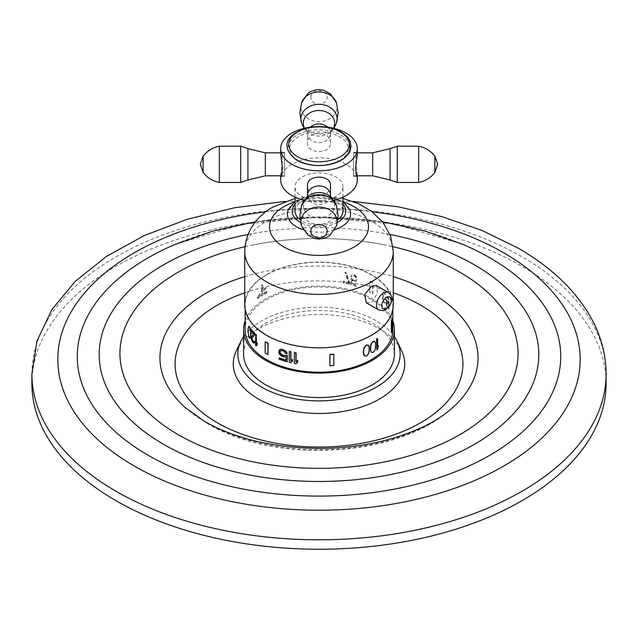 <?xml version="1.0" encoding="UTF-8"?>
<svg xmlns="http://www.w3.org/2000/svg" width="638" height="638" viewBox="0 0 638 638"><rect width="100%" height="100%" fill="white"/><g stroke="black" fill="none" stroke-linecap="round" stroke-linejoin="round"><path stroke-width="0.48" stroke-dasharray="3.19 2.39" d="M32.02 378.773A287.1 165.752 180 0 1 212.917 229.465A287.1 165.752 180 0 1 522.012 266.285A287.1 165.752 0 0 1 606.1 383.486M236.363 350.748A85.747 49.509 180 0 1 379.634 328.953A85.747 49.509 180 0 1 401.637 350.748M243.588 336.712A81.154 46.853 0 0 1 376.388 320.89A81.154 46.853 180 0 1 394.412 336.712M243.588 354.018A75.412 43.536 180 0 1 290.138 313.792A75.412 43.536 180 0 1 372.321 323.235A75.412 43.536 180 0 1 394.412 354.018M245.151 320.755A75.412 43.536 180 0 1 297.388 287.866A75.412 43.536 180 0 1 372.321 298.791A75.412 43.536 180 0 1 392.849 320.755M392.849 329.575A73.848 42.634 0 0 0 347.263 290.186A73.848 42.634 0 0 0 266.78 299.429A73.848 42.634 0 0 0 245.151 329.575M262.537 294.222A73.848 42.634 0 0 1 266.78 291.55A73.848 42.634 0 0 1 266.812 291.534L266.812 292.898A73.848 42.634 0 0 0 266.78 292.922A73.848 42.634 0 0 0 261.724 296.152L261.46 285.282A74.223 42.85 0 0 1 262.266 284.715L262.266 289.732A74.223 42.85 0 0 1 265.958 287.395L265.958 288.759A74.223 42.85 0 0 0 262.266 291.103L262.537 294.222L262.266 291.103M262.537 291.255A73.848 42.634 0 0 1 266.221 288.918L266.221 287.547A73.848 42.634 0 0 0 262.537 289.891L262.537 284.875A73.848 42.634 0 0 0 261.724 285.433M266.78 274.819A73.848 42.634 0 0 0 245.151 304.964A73.848 42.634 0 0 0 290.737 344.361A73.848 42.634 0 0 0 371.22 335.117A73.848 42.634 0 0 0 392.849 304.964A73.848 42.634 0 0 0 347.263 265.575A73.848 42.634 0 0 0 266.78 274.819M364.442 355.765L366.252 355.837L368.485 353.117L369.107 348.005L368.014 345.15M294.365 363.493L294.533 352.575M294.533 363.293A73.848 42.634 0 0 0 296.096 363.604L297.675 362.288M289.269 362.336L289.429 351.418M289.429 362.137A73.848 42.634 0 0 0 290.944 362.504L292.467 361.26M280.202 351.179L282.339 350.501A73.848 42.634 0 0 0 283.774 350.964L285.96 353.221A73.848 42.634 0 0 0 287.435 353.635M278.654 352.2L279.284 350.118M278.814 352.001L279.978 354.473L282.339 356.203A73.848 42.634 0 0 0 283.774 356.666L286.207 356.483L286.207 360.127A73.848 42.634 0 0 1 286.047 360.079M279.117 359.21L279.284 357.87M279.284 359.011A73.848 42.634 0 0 0 287.435 361.61M255.511 345.27L255.862 334.464M255.862 345.174A73.848 42.634 0 0 0 256.524 345.804M256.181 344.073L257.218 343.005M256.524 343.978L256.524 343.579M251.213 330.947L251.555 329.718M251.555 330.859A73.848 42.634 0 0 0 254.171 333.905L251.643 336.665L251.643 338.945L252.903 342.08A73.848 42.634 0 0 0 253.286 342.518L254.371 343.013M253.812 341.761L254.371 341.194M247.967 331.162L248.565 326.752L249.091 326.313M248.31 331.074L248.756 335.309L249.952 337.957M329.886 365.598A73.848 42.634 0 0 0 333.746 365.199L333.746 354.13M265.145 352.918L265.416 341.689M265.416 352.758A73.848 42.634 0 0 0 268.183 354.361M260.503 295.314L257.904 298.863L257.481 297.747L260.041 294.182L260.503 295.314M371.38 352.208L372.991 352.16L374.961 349.289L375.511 344.129L374.546 341.362M376.579 349.76A73.848 42.634 0 0 0 377.369 349.185L378.143 345.182M377.64 347.519L377.64 346.609M377.369 347.359L377.369 338.467M383.159 296.71L382.393 293.217L382.872 291.869L383.805 291.909A73.848 42.634 0 0 1 384.339 292.483L385.615 297.364L384.945 298.632L385.368 302.771L384.251 303.106A73.848 42.634 0 0 0 383.893 302.723L382.489 298.56L382.68 297.149L383.502 296.622L382.967 296.295M387.083 301.303L386.787 300.219A73.848 42.634 0 0 0 386.245 299.525L386.245 305.45A73.848 42.634 0 0 1 388.646 308.896L388.646 307.755A73.848 42.634 0 0 0 386.636 304.812L386.636 301.16L387.37 303.074A73.848 42.634 0 0 1 387.792 303.688L388.454 303.792L388.773 302.26L387.792 296.845A73.848 42.634 0 0 0 387.37 296.239L386.636 296.144L386.245 297.467A73.848 42.634 0 0 1 386.708 298.066L387.37 297.372A73.848 42.634 0 0 1 387.792 297.986L388.454 301.056L388.263 302.571L387.792 302.548A73.848 42.634 0 0 0 387.37 301.934L386.787 300.219M349.536 284.245L346.059 272.681A73.848 42.634 0 0 0 344.999 272.442L348.5 282.841A73.848 42.634 0 0 0 343.22 281.653L343.22 282.793A73.848 42.634 0 0 1 349.536 284.245L349.536 283.105M352.766 279.907L352.088 279.021A73.848 42.634 0 0 0 350.9 278.686L350.9 284.62A73.848 42.634 0 0 1 356.57 286.366L356.57 285.226A73.848 42.634 0 0 0 351.753 283.719L351.753 280.066L353.436 281.478A73.848 42.634 0 0 1 354.433 281.781L356.084 281.406L356.897 279.635L356.084 276.39L354.433 274.946A73.848 42.634 0 0 0 353.436 274.635L351.753 275.05L350.9 276.637A73.848 42.634 0 0 1 351.921 276.924L352.256 276.11L353.436 275.776A73.848 42.634 0 0 1 354.433 276.087L355.589 277.139L356.084 278.67L355.589 280.329L354.433 280.64A73.848 42.634 0 0 0 353.436 280.337L352.088 279.021M391.357 331.943A73.848 42.634 0 0 0 392.043 329.71L392.043 318.633M369.817 292.491L369.817 281.414A73.848 42.634 0 0 1 372.584 283.009L372.584 294.086A73.848 42.634 0 0 0 369.817 292.491L369.817 281.414M244.737 304.964A74.263 42.874 180 0 1 266.485 274.651A74.263 42.874 0 0 1 347.423 265.352A74.263 42.874 0 0 1 393.263 304.964M366.3 302.763L371.515 302.404L377.608 293.392L376.253 285.521M295.075 211.202A23.925 13.813 180 0 1 319 197.389A23.925 13.813 180 0 1 342.925 211.202M337.885 219.679A23.925 13.813 180 0 1 300.115 219.679M342.925 197.198L342.925 186.711A23.925 13.813 180 0 1 319 200.523A23.925 13.813 180 0 1 295.075 186.711A23.925 13.813 180 0 1 319 172.898A23.925 13.813 180 0 1 342.925 186.711M295.075 197.198L295.075 186.711M333.826 200.324A38.28 22.099 180 0 1 304.174 200.324M280.72 179.948A38.28 22.099 180 0 1 319 157.841A38.28 22.099 180 0 1 357.28 179.948M357.28 175.801L357.28 174.102L357.089 175.801M357.28 154.532L356.65 152.338L355.533 160.648L357.28 174.102M280.72 175.801L282.467 160.648L281.35 152.338L280.72 154.532M330.484 143.231C331.186 130.032 306.814 130.032 307.516 143.231C306.814 154.213 331.186 154.213 330.484 143.231L330.484 133.334A11.484 9.379 0 0 1 319 142.705A11.484 9.379 0 0 1 307.516 133.334L307.516 143.231M280.911 175.801L280.72 174.102M330.484 185.403C331.186 198.601 306.814 198.601 307.516 185.403M284.548 154.532L284.548 176.295L284.548 154.532M284.548 170.944L284.548 152.833L284.548 170.944M298.369 160.601A29.173 16.843 180 0 1 298.369 136.779A29.173 16.843 180 0 1 339.631 136.779A29.173 16.843 180 0 1 339.631 160.601A29.173 16.843 180 0 1 298.369 160.601M353.452 154.532L353.452 176.295L353.452 154.532M353.452 170.944L353.452 152.833L353.452 170.944M266.812 291.534L266.548 291.383A74.223 42.85 0 0 0 262.266 294.07M266.812 292.898L266.548 292.746A74.223 42.85 0 0 0 261.46 296L261.46 285.282M266.548 292.746L266.548 291.383M383.502 296.622L382.489 297.874M383.31 296.199L382.736 293.129L383.223 291.773L384.148 291.813A74.223 42.85 0 0 1 384.682 292.387L385.95 297.276L385.288 298.544L385.711 302.683L384.594 303.01A74.223 42.85 0 0 0 384.236 302.627L382.832 297.779M387.13 300.131A74.223 42.85 0 0 0 386.588 299.429L386.245 299.525M387.425 301.216L387.713 301.846A74.223 42.85 0 0 1 388.135 302.452L388.606 302.484L388.797 301.423L388.135 297.89A74.223 42.85 0 0 0 387.713 297.284L387.051 297.978A74.223 42.85 0 0 0 386.588 297.38L386.979 296.048L387.713 296.144A74.223 42.85 0 0 1 388.135 296.75L389.116 301.256L388.797 303.704L388.135 303.592A74.223 42.85 0 0 0 387.713 302.986L386.979 301.072L386.979 304.717A74.223 42.85 0 0 1 388.989 307.66L388.989 308.8A74.223 42.85 0 0 0 386.588 305.363L386.588 299.429M349.696 282.913L346.219 272.482A74.223 42.85 0 0 0 345.158 272.243L344.999 272.442M349.696 284.054A74.223 42.85 0 0 0 343.38 282.594L343.38 281.454A74.223 42.85 0 0 1 348.659 282.642L345.158 272.243M352.248 278.822A74.223 42.85 0 0 0 351.059 278.487L350.9 278.686M352.926 279.707L353.596 280.138A74.223 42.85 0 0 1 354.592 280.449L355.749 280.138L356.243 278.926L355.749 276.94L354.592 275.887A74.223 42.85 0 0 0 353.596 275.576L352.415 275.911L352.08 276.725A74.223 42.85 0 0 0 351.059 276.437L351.913 274.85L353.596 274.436A74.223 42.85 0 0 1 354.592 274.747L356.243 276.19L357.057 278.519L356.243 281.206L354.592 281.589A74.223 42.85 0 0 0 353.596 281.278L351.913 279.867L351.913 283.519A74.223 42.85 0 0 1 356.73 285.026L356.73 286.167A74.223 42.85 0 0 0 351.059 284.42L351.059 278.487M370.08 281.262A74.223 42.85 0 0 1 372.855 282.857L372.855 293.935A74.223 42.85 0 0 0 370.08 292.332M257.21 297.595L257.632 298.704L260.232 295.155L259.77 294.022L257.21 297.595M31.9 374.051A287.1 165.752 180 0 1 209.128 220.915A287.1 165.752 180 0 1 522.012 256.843A287.1 165.752 0 0 1 606.1 374.051M265.759 211.8A261.189 150.799 180 0 1 372.241 211.8M462.032 244.019L394.013 223.93L317.947 217.079L241.993 224.305L174.318 244.729A241.722 139.562 180 0 1 463.682 244.729M248.038 234.465A219.799 126.898 180 0 1 389.962 234.465M244.992 246.715A199.072 114.936 180 0 1 252.632 245.048A199.072 114.936 180 0 1 385.368 245.048A199.072 114.936 180 0 1 393.008 246.715M452.43 407.849C399.037 457.677 275.712 464.679 207.677 423.648L185.57 407.849A159.061 91.832 180 0 0 206.529 422.803A159.061 91.832 0 0 0 451.784 408.424M244.737 276.653A159.061 91.832 180 0 1 393.263 276.653M244.737 292.802A143.893 83.076 180 0 1 393.263 292.802M393.263 251.524A74.263 42.874 0 0 0 347.423 211.912A74.263 42.874 0 0 0 266.485 221.211A74.263 42.874 180 0 0 244.737 251.524M378.533 309.821A9.953 5.75 120 0 0 383.51 309.326A9.953 5.75 120 0 0 390.009 300.562A9.953 5.75 120 0 0 388.486 292.579M343.443 201.975A49.501 28.574 0 0 0 294.557 201.975M349.648 209.591A31.581 18.231 0 0 0 327.446 196.424A31.581 18.231 0 0 0 296.67 201.098A31.581 18.231 180 0 0 288.352 209.591M334.607 229.847A31.581 18.231 180 0 1 303.393 229.847M337.414 222.439A26.796 15.471 180 0 1 300.586 222.439M295.075 204.232A26.796 15.471 180 0 1 300.051 200.26A26.796 15.471 0 0 1 342.925 204.232M265.328 152.833L265.328 175.801M247.919 148.646L247.919 179.988M240.717 146.182L240.717 182.452M219.344 182.452L219.344 146.182M203.131 156.127L203.131 172.507M297.109 160.337A30.959 17.872 180 0 1 297.109 135.057A30.959 17.872 180 0 1 340.891 135.057A30.959 17.872 0 0 1 349.241 143.869M372.672 175.801L372.672 152.833M390.081 179.988L390.081 148.646M397.283 182.452L397.283 146.182M418.656 146.182L418.656 182.452M434.869 172.507L434.869 156.127M307.516 195.3A11.484 9.379 180 0 0 319 204.678A11.484 9.379 180 0 0 330.484 195.3M307.253 196.871L308.162 196.113A15.671 12.8 180 0 0 303.329 205.356A15.671 12.8 180 0 0 319 218.148A15.671 12.8 180 0 0 334.671 205.356A15.671 12.8 180 0 0 329.838 196.113L330.747 196.871M301.527 205.54A18.135 14.81 180 0 0 300.865 209.511A18.135 14.81 0 0 0 319 224.321A18.135 14.81 0 0 0 337.135 209.511A18.135 14.81 180 0 0 336.473 205.54M336.473 225.82A18.135 14.81 0 0 1 319 236.658A18.135 14.81 0 0 1 301.527 225.82M333.459 128.222A15.671 12.8 0 0 1 329.838 132.521A15.671 12.8 0 0 1 308.162 132.521L307.133 131.508L307.516 133.334A11.484 9.379 0 0 1 310.355 127.161M327.645 127.161A11.484 9.379 0 0 1 330.484 133.334L330.867 131.508L329.838 132.521L333.826 128.31M304.174 128.31L308.162 132.521A15.671 12.8 0 0 1 304.541 128.222M301.527 123.086A18.135 14.81 180 0 0 319 133.932A18.135 14.81 180 0 0 336.473 123.086M301.527 102.814A18.135 14.81 0 0 0 300.865 106.777A18.135 14.81 180 0 0 319 121.587A18.135 14.81 180 0 0 337.135 106.777A18.135 14.81 0 0 0 336.473 102.814M310.81 97.415A8.19 6.691 0 0 1 319 90.732A8.19 6.691 0 0 1 327.19 97.415A8.19 6.691 180 0 1 319 104.106A8.19 6.691 180 0 1 310.81 97.415M285.114 201.401L352.886 201.401M255.455 221.801L319 216.856L382.545 221.801M252.632 245.048C296.877 236.307 341.123 236.307 385.368 245.048C341.123 236.275 296.877 236.275 252.632 245.048M245.151 304.964L245.151 309.502M392.849 304.964L392.849 309.502M342.925 198.394L319 195.611L295.075 198.394M288.28 209.743L292.619 206.257C308.72 193.418 352.974 205.205 349.72 209.743M295.075 201.592L297.523 200.005L320.723 194.829L342.925 201.592M281.35 176.295L284.548 176.295M281.35 152.338L284.548 152.338M284.548 152.833L280.72 152.833M284.548 175.801L281.9 175.801M356.65 176.295L353.452 176.295M356.65 152.338L353.452 152.338M353.452 152.833L357.28 152.833M353.452 175.801L356.1 175.801"/><path stroke-width="0.96" d="M31.9 383.486L31.9 374.051A287.1 165.752 180 0 0 115.988 491.26A287.1 165.752 0 0 0 428.872 527.187A287.1 165.752 0 0 0 606.1 374.051L606.1 383.486A287.1 165.752 0 0 1 428.872 536.63A287.1 165.752 0 0 1 115.988 500.694A287.1 165.752 180 0 1 31.9 383.486A287.1 165.752 180 0 1 32.02 378.773M397.211 341.521L401.637 350.748A85.747 49.509 180 0 1 362.185 406.725A85.747 49.509 180 0 1 258.366 398.965A85.747 49.509 180 0 1 236.363 350.748L240.789 341.521A81.154 46.853 0 0 0 261.612 387.146A81.154 46.853 180 0 0 359.872 394.499A81.154 46.853 180 0 0 397.211 341.521A81.154 46.853 180 0 0 394.412 336.712M243.588 336.712A81.154 46.853 0 0 0 240.789 341.521M392.849 320.755A75.412 43.536 180 0 1 394.412 329.575L394.412 354.018A75.412 43.536 180 0 1 347.862 394.244A75.412 43.536 180 0 1 265.679 384.81A75.412 43.536 180 0 1 243.588 354.018L243.588 329.575A75.412 43.536 180 0 1 245.151 320.755M394.412 329.575A75.412 43.536 180 0 1 347.862 369.801A75.412 43.536 180 0 1 265.679 360.366A75.412 43.536 180 0 1 243.588 329.575M245.151 309.502L245.151 329.575A73.848 42.634 0 0 0 290.737 368.971A73.848 42.634 0 0 0 371.22 359.728A73.848 42.634 0 0 0 392.849 329.575L392.849 309.502M370.933 344.257L372.121 342.199L373.844 341.131L375.503 342.646L375.503 348.348L374.809 350.406L373.254 352.312L372.385 352.615L370.933 351.785L370.335 349.385L370.487 346.107L370.933 344.257L372.385 342.351L374.107 341.282L374.809 341.513M367.217 344.871L368.748 345.748L369.219 347.096L369.067 352.2L367.488 355.286L365.534 356.227L364.705 355.924L363.931 355.302L363.253 352.87L363.931 347.782L366.252 345.118L368.278 345.31M294.365 352.774L294.365 363.493A74.223 42.85 0 0 0 295.928 363.796L297.675 362.288L297.675 360.462L296.096 361.778L296.096 352.886A73.848 42.634 0 0 1 294.533 352.575L294.365 352.774A74.223 42.85 0 0 0 295.928 353.085L296.096 352.886M289.269 351.618L289.269 362.336A74.223 42.85 0 0 0 290.784 362.703L292.467 361.26L292.467 359.433L290.944 360.685L290.944 351.785A73.848 42.634 0 0 1 289.429 351.418L289.269 351.618A74.223 42.85 0 0 0 290.784 351.985L290.944 351.785M287.275 361.81A74.223 42.85 0 0 1 279.117 359.21L279.117 358.07A74.223 42.85 0 0 0 286.047 360.326L286.047 356.682L283.615 356.865A74.223 42.85 0 0 1 282.179 356.403L279.819 354.672L278.654 352.2L279.819 349.656L282.179 349.56A74.223 42.85 0 0 0 283.615 350.023L286.047 351.658L287.275 353.827A74.223 42.85 0 0 1 285.8 353.412L283.615 351.163A74.223 42.85 0 0 1 282.179 350.701L280.521 350.82L279.819 352.399L282.339 355.063A73.848 42.634 0 0 0 283.774 355.526L285.72 355.199A73.848 42.634 0 0 0 287.435 355.685L287.275 361.81L287.435 355.685M279.978 352.2L280.202 351.179M279.117 350.318L279.978 349.457L282.339 349.361A73.848 42.634 0 0 0 283.774 349.823L286.207 351.466L287.275 353.827M279.117 358.07L279.284 357.87A73.848 42.634 0 0 0 286.047 360.079M256.524 335.086A73.848 42.634 0 0 1 255.862 334.464L255.511 345.27A74.223 42.85 0 0 0 256.181 345.892L257.218 344.823L257.218 343.005L256.181 344.073L256.181 335.181L256.524 343.579M255.001 334.759L251.739 338.228L252.082 338.587L252.257 337.438L255.001 334.759L255.001 333.618A73.848 42.634 0 0 1 251.555 329.718L251.213 329.806A74.223 42.85 0 0 0 254.65 333.714L255.001 333.618M251.213 329.806L251.213 330.947A74.223 42.85 0 0 0 253.828 334.001L251.3 336.76L251.3 339.041L252.56 342.175A74.223 42.85 0 0 0 252.943 342.606L254.371 343.013L254.889 341.721A73.848 42.634 0 0 1 254.371 341.194L254.028 341.282A74.223 42.85 0 0 0 254.546 341.816L254.889 341.721M252.082 338.587L252.999 341.051A73.848 42.634 0 0 0 253.382 341.482L253.812 341.761M248.748 326.409L247.967 329.112L248.748 336.673L249.61 338.044L250.327 337.837L250.886 335.205L250.327 328.945L249.514 326.776L248.748 326.409L249.61 327.788L250.886 333.156M329.958 354.736L329.886 365.598L329.886 354.521A73.848 42.634 0 0 0 333.746 354.13L333.818 354.337A74.223 42.85 0 0 1 329.958 354.736L329.886 354.521M265.145 341.84L265.145 352.918A74.223 42.85 0 0 0 267.92 354.513L268.183 343.284A73.848 42.634 0 0 1 265.416 341.689L265.145 341.84A74.223 42.85 0 0 0 267.92 343.443L268.183 343.284M376.851 339.201L376.851 349.919L376.579 339.041A73.848 42.634 0 0 0 377.369 338.467L377.64 338.626A74.223 42.85 0 0 1 376.851 339.201L376.579 339.041M377.64 346.609L378.414 345.333L377.64 347.519L377.64 338.626M391.732 320.906L391.357 331.943L391.357 320.866A73.848 42.634 0 0 0 392.043 318.633L392.41 318.673A74.223 42.85 0 0 1 391.732 320.906L391.357 320.866M371.204 344.408L370.598 347.487L370.933 351.785M371.204 351.937L371.651 352.359M244.737 251.524A74.263 42.874 180 0 0 290.577 291.135A74.263 42.874 180 0 0 371.515 281.844A74.263 42.874 0 0 0 393.263 251.524L393.263 304.964A74.263 42.874 0 0 1 371.515 335.285A74.263 42.874 180 0 1 290.577 344.576A74.263 42.874 180 0 1 244.737 304.964L244.737 251.524C245.247 229.17 259.825 214.169 272.881 207.079L295.075 198.394M388.486 292.579L376.253 285.521L371.515 286.151L364.601 294.692L366.3 302.763L378.533 309.821C382.481 310.969 384.905 310.881 385.807 309.558L391.182 302.851C391.493 299.174 393.981 297.635 388.486 292.579A9.953 5.75 120 0 0 383.51 293.073A9.953 5.75 120 0 0 377.002 301.846A9.953 5.75 120 0 0 378.533 309.821M342.925 197.198L342.925 211.202A23.925 13.813 180 0 1 337.885 219.679M300.115 219.679A23.925 13.813 180 0 1 295.075 211.202L295.075 197.198M357.28 175.801L357.28 179.948A38.28 22.099 180 0 1 333.826 200.324M304.174 200.324A38.28 22.099 180 0 1 280.72 179.948L280.72 175.801M357.089 175.801L356.65 176.295L355.533 167.985L357.28 154.532L357.28 148.686A38.28 22.099 180 0 0 319 126.587A38.28 22.099 180 0 0 280.72 148.686A38.28 22.099 0 0 0 319 170.793A38.28 22.099 0 0 0 357.28 148.686M280.911 175.801L281.35 176.295L282.467 167.985L280.72 154.532L280.72 148.686M307.516 185.403C306.814 174.421 331.186 174.421 330.484 185.403L330.484 195.3A11.484 9.379 180 0 0 319 185.921A11.484 9.379 180 0 0 307.516 195.3L307.516 185.403M376.851 349.919A74.223 42.85 0 0 0 377.64 349.337L378.414 345.333M391.732 331.975A74.223 42.85 0 0 0 392.41 329.75L392.41 318.673M367.488 345.022L365.534 345.963L363.867 348.994L363.524 353.021L364.705 355.924M297.507 362.488L297.507 360.669L295.928 361.977L295.928 353.085M292.308 361.459L292.308 359.633L290.784 360.877L290.784 351.985M279.819 352.399L280.521 354.01L282.179 355.262A74.223 42.85 0 0 0 283.615 355.725L285.72 355.199M285.561 355.398A74.223 42.85 0 0 0 287.275 355.884M255.511 334.551A74.223 42.85 0 0 0 256.181 335.181M256.181 345.892L256.875 344.919L256.875 343.092M254.65 334.854L254.65 333.714M251.739 338.682L252.656 341.147A74.223 42.85 0 0 0 253.039 341.577L253.525 341.888L254.028 341.282M254.028 343.108L254.546 341.816M249.61 338.044L250.886 335.205M250.543 335.301L250.543 333.251M329.958 365.805A74.223 42.85 0 0 0 333.818 365.414L333.818 354.337M267.92 354.513L267.92 343.443M265.759 211.8A261.189 150.799 180 0 0 68.721 316.304A261.189 150.799 180 0 0 134.315 466.059A261.189 150.799 0 0 0 503.685 466.059A261.189 150.799 0 0 0 503.685 252.808A261.189 150.799 180 0 0 372.241 211.8M462.032 244.019L463.682 244.729A241.722 139.562 180 0 1 489.928 257.848A241.722 139.562 0 0 1 489.928 455.213A241.722 139.562 0 0 1 148.072 455.213A241.722 139.562 180 0 1 174.318 244.729L213.156 231.028L255.455 221.801M248.038 234.465A219.799 126.898 180 0 0 163.575 444.311A219.799 126.898 0 0 0 474.425 444.311A219.799 126.898 0 0 0 474.425 264.842A219.799 126.898 180 0 0 389.962 234.465M393.008 246.715A199.072 114.936 180 0 1 459.767 272.139A199.072 114.936 0 0 1 459.767 434.677A199.072 114.936 0 0 1 178.233 434.677A199.072 114.936 180 0 1 244.992 246.715M451.784 408.424A159.061 91.832 0 0 0 452.43 407.849A159.061 91.832 0 0 0 431.471 292.93A159.061 91.832 180 0 0 393.263 276.653M451.991 408.24L452.43 407.849C436.073 422.46 412.363 433.633 381.293 441.36C361.483 446.026 340.756 448.378 319.12 448.418C273.654 447.86 235.542 438.888 204.79 421.527L185.57 407.849A159.061 91.832 180 0 1 244.737 276.653M393.263 292.802A143.893 83.076 180 0 1 420.753 305.211A143.893 83.076 0 0 1 420.753 422.707A143.893 83.076 0 0 1 217.247 422.707A143.893 83.076 180 0 1 244.737 292.802M343.443 201.975A49.501 28.574 0 0 1 354.002 247.034A49.501 28.574 180 0 1 283.998 247.034A49.501 28.574 180 0 1 283.998 206.616A49.501 28.574 0 0 1 294.557 201.975M334.607 229.847A31.581 18.231 180 0 0 341.33 226.881A31.581 18.231 0 0 0 349.648 209.591L349.696 209.703M303.393 229.847A31.581 18.231 180 0 1 288.352 209.591L288.304 209.703M342.925 204.232A26.796 15.471 0 0 1 337.949 222.144A26.796 15.471 180 0 1 337.414 222.439M300.586 222.439A26.796 15.471 180 0 1 295.075 204.232M281.9 175.801L265.328 175.801L265.328 152.833L280.72 152.833M265.328 175.801L247.919 179.988L247.919 148.646L265.328 152.833M247.919 179.988L240.717 182.452L240.717 146.182L247.919 148.646M219.344 146.182L219.344 182.452C212.725 181.12 207.318 177.803 203.131 172.507L200.332 164.317L203.131 156.127C207.318 150.831 212.725 147.514 219.344 146.182L240.717 146.182M203.131 172.507L203.131 156.127M297.109 160.337A30.959 17.872 0 0 0 333.857 163.376A30.959 17.872 0 0 0 349.241 143.869M297.611 156.685A30.249 17.465 0 0 0 340.389 156.685A30.249 17.465 0 0 0 340.389 131.986A30.249 17.465 180 0 0 297.611 131.986A30.249 17.465 180 0 0 297.611 156.685M357.28 152.833L372.672 152.833L372.672 175.801L356.1 175.801M372.672 152.833L390.081 148.646L390.081 179.988L372.672 175.801M397.283 146.182L397.283 182.452L418.656 182.452L418.656 146.182L397.283 146.182L390.081 148.646M434.869 156.127L434.869 172.507L437.668 164.317L434.869 156.127C430.682 150.831 425.275 147.514 418.656 146.182M329.838 196.113A15.671 12.8 180 0 0 308.162 196.113L301.527 205.54A18.135 14.81 180 0 1 319 194.702A18.135 14.81 180 0 1 336.473 205.54L329.838 196.113M337.135 221.849A18.135 14.81 0 0 1 336.473 225.82L330.332 234.856C328.658 236.929 324.862 238.341 318.952 239.083L314.414 238.445L307.683 234.872L301.527 225.82A18.135 14.81 0 0 1 300.865 221.849A18.135 14.81 180 0 1 319 207.047A18.135 14.81 180 0 1 337.135 221.849M327.19 231.211A8.19 6.691 180 0 0 319 224.528A8.19 6.691 180 0 0 310.81 231.211A8.19 6.691 0 0 0 319 237.902A8.19 6.691 0 0 0 327.19 231.211M310.355 127.161A11.484 9.379 0 0 1 327.645 127.161M304.541 128.222A15.671 12.8 0 0 1 303.329 123.278A15.671 12.8 0 0 1 319 110.486A15.671 12.8 0 0 1 334.671 123.278A15.671 12.8 0 0 1 333.459 128.222M304.174 128.31L301.527 123.086A18.135 14.81 180 0 1 300.865 119.123A18.135 14.81 0 0 1 319 104.313A18.135 14.81 0 0 1 337.135 119.123A18.135 14.81 180 0 1 336.473 123.086L338.14 112.95L336.473 102.814A18.135 14.81 0 0 0 319 91.976A18.135 14.81 0 0 0 301.527 102.814L307.668 93.778C309.342 91.697 313.138 90.293 319.048 89.551L323.586 90.189L330.317 93.762L336.473 102.814M386.588 308.553A6.819 3.94 -60 0 1 381.763 305.761A6.819 3.94 -60 0 1 386.588 297.412A6.819 3.94 120 0 1 391.413 300.195A6.819 3.94 120 0 1 386.588 308.553M352.886 201.401L398.375 206.856L441.791 216.617L482.017 230.454L518.048 248.078C552.58 267.968 577.486 292.276 592.774 321.018C601.586 338.044 606.028 355.725 606.1 374.051M31.9 374.051L36.988 340.995L51.806 309.677L75.34 281.254L106.538 256.372L144.347 235.518L187.62 219.145L235.039 207.669L285.114 201.401M382.545 221.801L424.844 231.028L463.682 244.729M393.263 251.524L390.6 236.172L383.135 222.55L371.89 211.537L358.333 203.618L342.925 198.394M288.352 209.591L295.075 201.592M342.925 201.592L349.648 209.591M240.717 182.452L219.344 182.452M296.877 160.25C311.775 167.347 326.608 167.3 341.378 160.098C347.582 156.382 350.772 151.724 350.964 146.134L350.238 141.963C348.755 137.999 345.716 134.69 341.123 132.05C318.378 116.953 264.882 135.926 296.877 160.25M390.081 179.988L397.283 182.452M418.656 182.452C425.275 181.12 430.682 177.803 434.869 172.507M307.516 195.3L307.133 197.118M330.867 197.118L330.484 195.3M336.473 205.54L338.14 215.684L336.473 225.82M301.527 205.54L299.86 215.684L301.527 225.82M333.826 128.31L336.473 123.086M301.527 102.814L299.86 112.95L301.527 123.086"/></g></svg>
